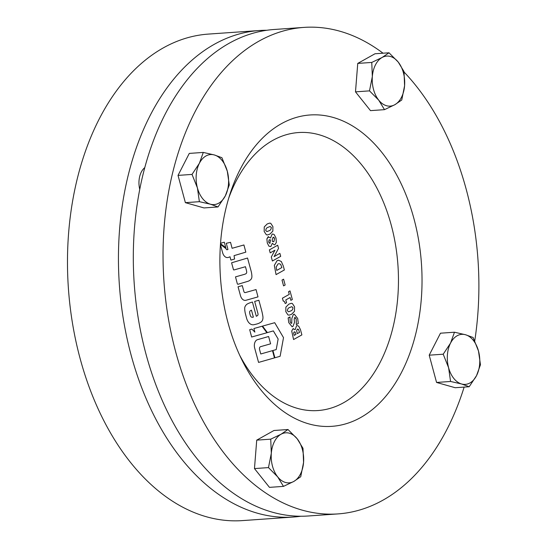 <?xml version="1.0" encoding="UTF-8"?>
<svg xmlns="http://www.w3.org/2000/svg" width="548" height="548" viewBox="0 0 548 548"><rect width="100%" height="100%" fill="white"/><g stroke="black" fill="none" stroke-linecap="round" stroke-linejoin="round"><path stroke-width="0.82" d="M139.747 189.361A18.262 11.789 -94 0 1 140.158 174.833A18.262 11.789 -94 0 1 144.775 167.62M266.794 30.277A243.853 157.392 86 0 0 259.341 30.524L208.377 34.092A243.853 157.392 86 0 0 68.959 228.954A243.853 157.392 86 0 0 166.482 497.105A243.853 157.392 86 0 0 242.442 520.6L293.399 517.031A243.853 157.392 86 0 0 300.818 516.237M259.341 30.524A243.853 157.392 86 0 0 119.923 225.386A243.853 157.392 86 0 0 217.44 493.536A243.853 157.392 86 0 0 293.399 517.031M404.082 72.069A243.853 157.392 -94 0 1 466.245 189.423A243.853 157.392 -94 0 1 474.746 340.877M464.135 387.1A243.853 157.392 -94 0 1 337.993 513.908A243.853 157.392 -94 0 1 175.682 351.885A243.853 157.392 -94 0 1 303.935 27.4A243.853 157.392 -94 0 1 383.031 53.204M337.993 513.908L308.264 515.99A243.853 157.392 -94 0 1 145.953 353.967A243.853 157.392 -94 0 1 274.206 29.482L303.935 27.4M228.721 198.123A139.343 89.941 -94 0 1 298.489 132.548A139.343 89.941 -94 0 1 391.238 225.125A139.343 89.941 -94 0 1 317.956 410.548A139.343 89.941 -94 0 1 239.729 355.33M227.982 322.642A156.064 100.736 -94 0 1 230.215 193.362A156.064 100.736 -94 0 1 323.642 115.436A156.064 100.736 -94 0 1 413.939 218.666A156.064 100.736 -94 0 1 372.722 409.267A156.064 100.736 -94 0 1 241.874 359.837A156.064 100.736 -94 0 1 227.982 322.642M228.201 257.45A7.425 4.788 86 0 1 227.55 257.567L227.55 257.567A7.425 4.788 86 0 1 222.714 252.998L222.714 252.998A32.229 20.803 86 0 1 222.2 251.21L220.447 244.579L222.2 251.21A32.229 20.803 86 0 0 222.714 252.998A7.425 4.788 86 0 0 227.55 257.567A7.425 4.788 86 0 0 228.194 257.45A29.53 19.064 86 0 0 230.016 256.779L230.872 260.033A0.589 0.384 86 0 0 231.105 260.074L234.606 258.999L234.044 255.649L245.833 252.142L243.929 244.97L232.099 248.292L230.523 242.326L226.303 243.285L227.947 249.498L227.153 249.724A1.459 0.938 -94 0 1 227.03 249.744A1.459 0.938 -94 0 1 226.036 248.689L220.46 244.367L225.975 248.45M249.196 280.768A12.967 8.371 86 0 0 250.909 279.425A3.843 2.48 86 0 0 251.902 276.171A15.762 10.172 86 0 0 251.094 271L247.538 258.033L231.592 262.807L233.503 269.78A1.178 0.76 86 0 0 233.934 269.952A1.178 0.76 86 0 0 234.037 269.931L245.47 266.718L246.285 269.849A12.563 8.11 -94 0 1 246.669 271.685A1.795 1.158 -94 0 1 246.004 273.678A15.796 10.193 -94 0 1 245.936 273.719A15.796 10.193 -94 0 1 244.36 274.377L235.496 276.87L237.366 283.933A1.37 0.884 86 0 0 237.996 284.254A1.37 0.884 86 0 0 238.12 284.234L247.908 281.309A12.967 8.371 86 0 0 249.196 280.768M245.47 266.718L246.292 269.849A12.563 8.11 -94 0 1 246.669 271.685A1.795 1.158 -94 0 1 246.004 273.678A15.796 10.193 -94 0 1 245.936 273.719A15.796 10.193 -94 0 1 244.367 274.377L235.496 276.87L237.366 283.933A1.37 0.884 86 0 0 237.996 284.254A1.37 0.884 86 0 0 238.12 284.234M261.56 310.141L258.875 300.242L254.662 301.427L257.656 312.47A34.284 22.125 -94 0 1 257.971 313.675A1.61 1.034 -94 0 1 257.533 315.586L256.306 316.278L252.443 302.051L251.546 302.304A50.231 32.421 86 0 0 247.538 303.866A8.405 5.425 86 0 0 245.059 306.599A3.028 1.952 86 0 0 244.703 308.394A16.132 10.412 86 0 0 245.312 313.408L246.566 318.128A9.912 6.398 86 0 0 251.313 324.478A10.474 6.761 86 0 0 253.286 324.786A10.474 6.761 86 0 0 253.861 324.704A110.771 71.5 86 0 0 257.149 323.909A27.544 17.783 86 0 0 259.889 322.765A27.544 17.783 86 0 0 261.17 321.957A5.185 3.35 86 0 0 262.869 316.306A39.031 25.194 86 0 0 261.56 310.141L258.875 300.242L254.662 301.427L257.656 312.47A34.284 22.125 -94 0 1 257.964 313.675A1.61 1.034 -94 0 1 257.526 315.586L256.3 316.278L252.443 302.051L251.546 302.304A50.231 32.421 86 0 0 247.532 303.866A8.405 5.425 86 0 0 245.059 306.599A3.028 1.952 86 0 0 244.703 308.394A16.132 10.412 86 0 0 245.312 313.408L246.566 318.128A9.912 6.398 86 0 0 251.313 324.478A10.474 6.761 86 0 0 253.279 324.786A10.474 6.761 86 0 0 253.861 324.711M269.904 234.099L267.54 234.948L266.335 234.756L264.184 231.475L264.252 226.92L267.171 223.974L269.602 223.125L270.739 223.296L272.904 226.598L272.842 231.14L269.911 234.099L267.54 234.948L266.335 234.756L264.177 231.475L264.252 226.92L267.171 223.974L269.602 223.125L270.739 223.296M270.849 246.573L268.917 246.175L267.273 242.922L266.89 238.949L268.054 236.859L270.568 238.017L272.068 234.229L272.801 234.003L274.233 234.606L276 238.072L276.356 242.449L274.966 244.648L274.301 244.86L272.315 243.319L270.849 246.573L268.91 246.175L267.266 242.922L266.883 238.949L268.616 236.681L268.054 236.859L270.568 238.017L272.068 234.229L272.808 234.003L274.24 234.606M274.096 256.601L279.884 253.368L280.692 256.354L272.383 260.999L271.308 256.991L274.945 250.203L270.191 252.861L269.39 249.874L277.685 245.23L278.535 248.374L274.096 256.601L279.884 253.368L280.686 256.354L272.383 260.999L271.308 256.991L274.945 250.203L270.191 252.861L269.383 249.874L277.685 245.23L278.535 248.374M274.322 265.396L277.083 260.663L278.487 260.218L281.323 261.519L283.268 265.896L284.364 269.972L276.062 274.61L274.322 265.396L277.083 260.663L278.494 260.218L281.329 261.519M282.008 280.076L283.583 279.192L285.152 285.008L283.576 285.885L282.008 280.076L283.583 279.192L285.159 285.008L283.576 285.885L282.014 280.076M286.556 302.756L285.193 303.524L284.385 301.441L283.186 301.023L283.522 300.934L283.186 301.023L282.419 298.187L289.255 294.372L288.536 291.714L290.008 290.892L292.337 299.523L290.865 300.345L290.104 297.523L285.796 299.934L286.556 302.756L285.193 303.524L284.378 301.441L283.186 301.023L282.419 298.187L289.255 294.372L288.536 291.714L290.008 290.892L292.337 299.523L290.865 300.345L290.104 297.523M291.55 314.299L289.186 315.148L287.974 314.956L285.823 311.675L285.892 307.113L288.81 304.174L291.241 303.318L292.379 303.496L294.543 306.798L294.481 311.339L291.55 314.299L289.18 315.148L287.974 314.956L285.816 311.675L285.892 307.113L288.81 304.174L291.241 303.318L292.385 303.496M291.728 323.375L291.858 318.354L293.399 314.415L294.242 314.141L297.687 318.463L298.311 323.512L296.324 324.622L296.215 319.272L295.639 317.909L294.646 317.532L294.201 319.285L294.502 322.388L292.879 326.553L292.125 326.786L288.769 322.608L288.138 317.922L290.002 316.881L290.2 321.635L290.81 323.019L291.728 323.375L291.858 318.354L293.392 314.415L294.242 314.141L297.687 318.463M301.88 334.89L293.577 339.534L291.721 331.102L292.892 328.834L295.18 329.622L296.495 325.868L297.304 325.601L298.735 326.176L300.468 329.656L301.88 334.89L293.577 339.534L291.714 331.102L292.892 328.834L293.536 328.629L292.892 328.834L295.18 329.622L296.495 325.868L297.311 325.601L298.742 326.176M245.826 252.142L243.929 244.97L232.105 248.292L230.523 242.326L226.303 243.285L227.947 249.498M274.699 322.704L262.547 326.101L267.397 332.602L273.356 330.903L278.137 339.007L276.213 349.583L272.925 350.514L274.891 357.776L280.117 356.289L283.515 337.637L274.706 322.704L262.547 326.101L267.397 332.602L273.356 330.903L278.144 339.007L276.213 349.583L272.925 350.514L274.891 357.776L280.117 356.289M251.648 337.02L266.903 332.759L262.067 326.238L253.895 328.519L254.861 332.109L251.84 329.095L249.683 329.697L251.648 337.02L266.903 332.759L262.067 326.238L253.895 328.519L254.868 332.109L251.847 329.095L249.683 329.697L251.655 337.02M270.609 343.822L268.623 336.506L257.396 339.705A6.343 4.096 86 0 0 254.669 348.049L258.574 362.42L274.452 357.899L272.479 350.645L260.766 353.981L259.519 349.377A2.171 1.397 -94 0 1 260.512 346.699L270.609 343.822L268.623 336.506L257.396 339.705A6.343 4.096 86 0 0 254.669 348.049L258.567 362.42L274.452 357.899L272.479 350.645L260.766 353.981M243.853 291.385L242.271 285.604L238.051 286.789L240.449 295.564A7.309 4.72 86 0 0 245.305 300.393A7.309 4.72 86 0 0 245.922 300.283L258.005 296.886L256.039 289.563L245.257 292.598A1.877 1.212 -94 0 1 245.1 292.625A1.877 1.212 -94 0 1 243.853 291.385L242.278 285.604L238.051 286.789M224.31 242.195L225.769 247.593L220.508 243.696L225.769 247.593L224.31 242.202L220.543 243.257L224.31 242.202M252.594 317.299A5.747 3.713 86 0 0 253.354 317.121L251.464 310.134L250.354 310.757A1.856 1.199 86 0 0 249.662 312.867A11.7 7.549 86 0 0 250.388 315.669A2.815 1.822 86 0 0 251.765 317.21A5.747 3.713 86 0 0 252.601 317.299A5.747 3.713 86 0 0 253.361 317.121L251.457 310.134M283.515 337.637L274.706 322.704M258.005 296.886L256.039 289.563L245.257 292.598A1.877 1.212 -94 0 1 245.1 292.625M238.058 286.789L240.449 295.564A7.309 4.72 86 0 0 245.305 300.393A7.309 4.72 86 0 0 245.922 300.283M251.094 271L247.538 258.033L231.592 262.807L233.503 269.78A1.178 0.76 86 0 0 233.941 269.945A1.178 0.76 86 0 0 234.037 269.931M227.954 249.498L227.153 249.724A1.459 0.938 -94 0 1 227.03 249.744M230.016 256.779L230.872 260.033A0.589 0.384 86 0 0 231.112 260.074M294.153 335.39L295.941 334.39L295.194 332.17L294.187 331.93L293.639 333.013L294.153 335.39L295.941 334.39L295.194 332.17L294.187 331.93L294.564 331.807M297.304 333.629L299.509 332.396L298.544 329.533L297.359 329.204L296.639 330.739L297.311 333.629L299.516 332.396L298.544 329.533L297.769 329.074M292.879 326.553L292.125 326.786L288.769 322.608L288.138 317.922L290.084 317.169M298.311 323.512L296.324 324.622L296.215 319.272L294.94 317.436M289.707 307.497C288.296 307.866 287.529 308.962 287.399 310.791L288.577 311.785L290.659 310.976C292.063 310.6 292.831 309.504 292.968 307.681L291.783 306.695L289.707 307.497M288.577 311.785L290.652 310.976C292.057 310.6 292.831 309.504 292.961 307.681L291.783 306.695M284.364 269.972L276.062 274.61L274.329 265.396M277.966 263.992L276.158 267.068L276.74 270.411L281.891 267.534L280.672 264.362L279.076 263.629L277.966 263.992M276.74 270.411L281.891 267.534L280.665 264.362L279.076 263.629M274.966 244.648L274.308 244.86L272.315 243.319M269.931 243.456L270.507 239.935L269.123 239.887L268.643 242.182L269.931 243.456L270.507 239.935L269.664 239.716M273.877 241.627L273.39 241.778L273.877 241.627L274.582 238.647L274.021 237.537L273.041 237.318L272.301 239.497L272.342 241.415L273.877 241.627L274.582 238.647L273.384 237.202M268.068 227.297C266.657 227.667 265.89 228.769 265.759 230.592L266.938 231.585L269.02 230.776C270.417 230.4 271.192 229.304 271.329 227.482L270.143 226.495L268.068 227.297M266.938 231.585L269.013 230.776C270.417 230.4 271.192 229.304 271.322 227.482L270.143 226.495M283.474 486.384L269.465 487.364L254.471 468.581L256.724 440.147L273.979 430.495L287.988 429.516L281.069 434.221A25.085 16.187 -94 0 1 297.194 438.79A25.085 16.187 -94 0 1 303.565 462.402A25.085 16.187 -94 0 1 293.81 481.445A25.085 16.187 -94 0 1 277.685 476.87A25.085 16.187 -94 0 1 271.315 453.265A25.085 16.187 -94 0 1 281.069 434.221L270.733 439.16L271.315 453.265L268.479 467.602L277.685 476.87L283.474 486.384L293.81 481.445L300.729 476.739L303.565 462.402L302.989 448.305L297.194 438.79L287.988 429.516M256.724 440.147L270.733 439.16M254.471 468.581L268.479 467.602M218.008 206.952L204 207.932L185.382 202.657L178.025 175.394L189.286 153.406L203.294 152.426L199.369 163.297A25.085 16.187 -94 0 1 214.309 154.947A25.085 16.187 -94 0 1 227.304 171.216A25.085 16.187 -94 0 1 225.344 195.841A25.085 16.187 -94 0 1 210.405 204.192A25.085 16.187 -94 0 1 197.417 187.923A25.085 16.187 -94 0 1 199.369 163.297L192.026 174.415L197.417 187.923L199.383 201.678L210.405 204.192L218.008 206.952L225.344 195.841L229.27 184.964L227.304 171.216L221.913 157.701L214.309 154.947L203.294 152.426M185.382 202.657L199.383 201.678M178.025 175.394L192.026 174.415M384.497 109.655L370.496 110.634L355.494 91.852L357.748 63.41L375.003 53.766L389.012 52.786L382.093 57.492A25.085 16.187 -94 0 1 398.218 62.061A25.085 16.187 -94 0 1 404.588 85.673A25.085 16.187 -94 0 1 394.834 104.709A25.085 16.187 -94 0 1 378.709 100.14A25.085 16.187 -94 0 1 372.339 76.528A25.085 16.187 -94 0 1 382.093 57.492L371.756 62.431L372.339 76.528L369.503 90.865L378.709 100.14L384.497 109.655L394.834 104.709L401.753 100.01L404.588 85.673L404.013 71.569L398.218 62.061L389.012 52.786M357.748 63.41L371.756 62.431M355.494 91.852L369.503 90.865M469.191 386.744L455.189 387.724L436.564 382.449L429.207 355.186L440.476 333.198L454.477 332.218L450.552 343.089A25.085 16.187 -94 0 1 465.499 334.739A25.085 16.187 -94 0 1 478.486 351.008A25.085 16.187 -94 0 1 476.534 375.633A25.085 16.187 -94 0 1 461.587 383.99A25.085 16.187 -94 0 1 448.6 367.715A25.085 16.187 -94 0 1 450.552 343.089L443.216 354.207L448.6 367.715L450.572 381.47L461.587 383.99L469.191 386.744L476.534 375.633L480.459 364.756L478.486 351.008L473.102 337.493L465.499 334.739L454.477 332.218M429.207 355.186L443.216 354.207M436.564 382.449L450.572 381.47"/></g></svg>
